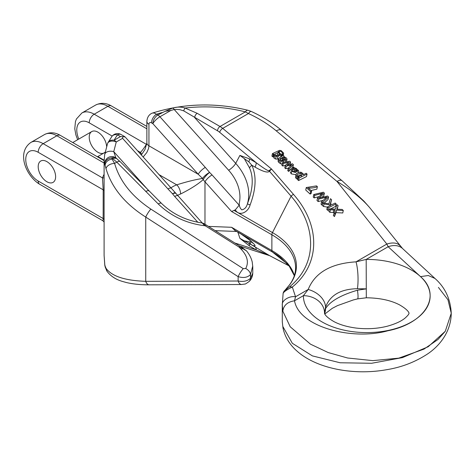 <?xml version="1.0" encoding="UTF-8"?>
<svg xmlns="http://www.w3.org/2000/svg" width="475" height="475" viewBox="0 0 475 475"><rect width="100%" height="100%" fill="white"/><g stroke="black" fill="none" stroke-linecap="round" stroke-linejoin="round"><path stroke-width="0.71" d="M46.912 161.637A12.32 7.113 60 0 1 54.958 172.49A12.32 7.113 60 0 1 53.069 182.364A12.32 7.113 60 0 1 40.749 175.251A12.32 7.113 60 0 1 40.749 161.025A12.32 7.113 60 0 1 46.912 161.637M336.128 203.894L328.261 207.854L327.34 207.011L331.122 205.099L324.033 203.971L322.745 202.783L328.896 203.834L330.463 198.692L331.603 199.737L330.178 204.048L332.447 204.434L335.202 203.045L336.128 203.894L335.588 206.388L330.576 208.917M329.193 209.612L327.726 210.354L326.8 209.505L327.34 207.011M327.322 207.076L323.493 206.465L322.204 205.283L322.745 202.783M331.603 199.737L330.446 204.096M328.605 196.982L322.531 202.593L321.587 201.721L326.996 197.066L318.689 199.061L317.526 197.998L322.822 193.236L314.705 195.403L313.755 194.53L323.404 192.209L324.395 193.117L319.058 198.051L327.548 196.015L328.605 196.982L328.071 199.482L324.217 203.039M322.311 204.796L321.991 205.087L321.047 204.22L321.587 201.721M323.178 200.349L318.149 201.56L316.991 200.492L317.526 197.998M318.998 196.608L314.171 197.903L313.221 197.024L313.755 194.53M324.395 193.117L323.855 195.611L321.973 197.351M295.973 174.693L291.127 173.85L290.308 171.784M337.007 208.721L338.117 205.723L337.001 204.695L335.356 209.131L329.353 208.857L330.392 209.813L335.047 210.051L333.361 215.531L334.477 216.553L335.944 212.622L342.766 212.978L343.3 210.484L342.172 209.445L336.828 209.196L337.007 208.721L336.9 209.202M329.353 208.857L328.819 211.357L329.852 212.307L334.507 212.545M337.208 209.214L338.117 205.723M281.871 156.34L281.562 155.948L282.322 153.229M281.74 155.099L281.152 154.428L277.881 156.631L277.347 159.131L275.553 159.006L274.075 158.187L273.487 156.495L272.757 156.863L271.908 156.085L272.448 153.585L279.508 150.361L281.135 150.599L283.658 153.122L283.243 155.307M283.658 153.122L282.785 154.316L282.097 153.455L282.387 152.908C281.764 151.685 280.814 151.151 279.543 151.299L278.32 151.834L281.152 154.428L280.6 156.993M278.493 158.858L277.347 159.131M277.881 156.631L276.094 156.513L274.615 155.693L274.027 154.001L273.463 156.607L273.98 154.221M244.257 158.555L248.876 161.88L251.875 165.27C256.66 175.922 256.072 189.139 250.111 204.933C248.122 212.663 238.866 216.642 235.339 209.831L231.604 211.512L204.974 181.8A7.042 1.965 -41.9 0 1 212.058 174.931L239.186 205.2L239.198 203.662C239.293 206.316 240.154 208.377 241.781 209.831C244.583 209.338 246.454 207.361 247.386 203.894C253.027 189.252 253.733 177.234 249.506 167.835L244.257 158.555L239.899 155.408L249.464 158.84L256.209 162.735C263.963 168.494 268.185 171.131 268.874 170.656L271.522 169.035L293.538 194.447C320.874 225.382 320.37 264.225 292.333 287.043L295.533 296.774L294.506 300.806C299.28 327.489 353.109 340.628 387.838 330.772C425.19 323.445 442.32 295.557 420.506 276.616A63.365 36.581 180 0 1 383.954 331.218A63.365 36.581 180 0 1 303.406 295.67L308.192 289.465A21.12 15.277 18.5 0 1 325.565 307.129L324.526 313.025A21.12 17.242 -179.1 0 0 303.406 295.67L294.506 300.806C287.47 301.886 283.581 305.342 282.839 311.173L282.287 304.796L282.287 321.67M438.419 287.405L447.967 299.79L451.25 313.215C450.49 298.9 445.022 287.28 434.839 278.35L402.497 248.467L370.239 208.323C362.573 199.096 351.488 190.131 336.977 181.426L276.284 130.874C268.126 124.106 258.839 118.328 248.431 113.537L245.343 111.874A10.563 3.533 -75.5 0 1 247.992 110.277C215.597 102.392 183.878 103.283 152.831 112.949M282.067 164.077L280.381 163.685L278.19 161.702L278.582 158.442L283.201 155.277L284.05 156.055L283.902 156.756M293.39 164.635L289.156 168.934L288.272 168.126L291.757 164.831L286.205 166.226L285.303 165.395L288.788 162.278L283.254 163.513L282.364 162.693L289.661 161.209L290.581 162.052L287.09 165.146L292.457 163.78L293.39 164.635L292.855 167.129L292.06 167.936M290.908 169.106L288.616 171.433L287.737 170.62L288.272 168.126M288.337 168.061L285.671 168.72L284.768 167.895L285.303 165.395M285.297 165.442L282.72 166.013L281.823 165.193L282.364 162.693M297.819 176.647L296.762 176.035L296.038 174.836L296.376 173.642L299.458 172.134L301.322 172.324L303.317 173.951L303.282 174.752L306.191 173.28L307.04 174.064L306.506 176.558L298.561 180.565L297.712 179.782L298.247 177.288L299.167 176.825L297.819 176.647L297.279 179.14L296.222 178.529L295.503 177.329L296.056 174.307L295.503 177.329M297.825 179.265L297.279 179.14M317.377 186.669C314.872 187.756 311.849 188.207 308.305 188.023L311.63 191.075L310.656 191.567L306.268 187.536L316.528 185.885L317.377 186.669L316.837 189.163L311.024 190.523M311.63 191.075L311.089 193.574L310.116 194.061L305.734 190.036L306.268 187.536M140.083 153.639L140.481 152.422C142.512 150.189 144.483 147.493 146.383 144.335L146.793 144.127M105.112 152.083A12.32 7.113 60 0 1 104.096 152.902A12.32 7.113 60 0 1 97.939 152.291A12.32 7.113 60 0 1 89.888 141.437A12.32 7.113 60 0 1 91.776 131.563A12.32 7.113 60 0 1 100.86 134.443A12.32 7.113 60 0 1 106.608 146.223M46.912 181.753A12.32 7.113 -120 0 0 53.069 182.364A12.32 7.113 -120 0 0 53.069 168.138A12.32 7.113 -120 0 0 40.749 161.025A12.32 7.113 -120 0 0 38.861 170.899A12.32 7.113 -120 0 0 46.912 181.753M104.886 265.685A7.042 5.7 -12.9 0 1 104.791 264.753L104.096 255.259L104.096 161.423L104.791 164.154A7.042 6.798 -160.8 0 1 105.123 161.304A7.042 7.042 0 0 1 116.298 158.228L120.181 161.684A7.042 2.553 -43.9 0 0 116.802 162.129L112.801 158.715A7.042 4.649 -51.6 0 1 117.147 158.923M149.138 284.816A7.042 3.972 -90.2 0 1 145.742 281.331C124.961 280.606 111.726 276.26 106.032 268.298L105.135 266.119A80.964 46.746 180 0 1 104.791 264.753A7.042 0.641 175.1 0 0 104.755 264.824L104.755 264.824A7.042 7.042 0 0 0 104.874 265.632M105.135 165.52A7.042 5.676 164.3 0 1 112.088 159.125L112.801 158.715L111.768 157.872A73.922 42.679 0 0 0 112.088 159.125L114.594 163.406C119.789 181.242 131.878 196.472 150.854 209.095A7.042 1.306 122.8 0 0 145.742 217.081C124.961 203.852 111.726 187.732 106.032 168.72L105.135 165.52A80.964 46.746 180 0 1 104.791 164.154A7.042 5.7 167.1 0 1 111.768 157.872A7.042 4.738 -50 0 1 116.274 158.211M252.112 242.387L244.257 240.825L251.875 245.023C256.66 247.095 256.072 245.569 250.111 240.445C248.122 238.521 238.866 232.358 235.339 230.743L231.604 227.293L208.43 226.391M248.876 243.616A7.042 4.067 120 0 1 249.464 245.979L239.899 238.367L244.257 240.825M252.759 265.952L250.497 274.544C247.606 277.531 243.491 278.231 238.135 276.64L145.742 217.081L145.742 281.331L238.135 281.028L238.135 276.64A7.042 1.306 122.8 0 1 243.242 268.654L245.717 268.506C248.942 262.372 247.451 255.972 241.241 249.298A7.042 2.446 -45.2 0 1 242.743 248.609L238.889 246.953A3.521 0.618 -57.8 0 1 239.917 246.192A3.521 0.618 -57.8 0 1 239.952 246.222M252.777 273.19L250.497 278.249C247.606 281.058 243.491 281.984 238.135 281.028A7.042 3.972 -90.2 0 0 241.537 284.513M282.287 321.783L282.987 328.005C284.929 336.965 289.661 344.719 297.19 351.257C316.962 368.826 354.029 375.565 386.353 369.746C401.464 367.359 415.287 362.039 427.821 353.786C440.07 345.479 451.06 331.372 451.25 313.215M282.839 311.173L290.219 326.788L310.472 344.161L328.207 352.557L347.569 357.996L372.839 360.632L398.751 358.144L423.967 349.125L438.009 339.471L445.277 331.271L451.25 313.251L445.277 331.271L428.195 346.738L402.42 357.628L371.61 363.274L340.112 362.769L312.384 355.888L292.345 343.306L282.839 326.485M204.974 224.23L204.974 181.8L203.169 179.633C197.879 184.336 190.356 189.121 180.607 193.984A19.362 11.18 -0 0 0 177.549 195.433M282.287 304.938C281.574 300.467 289.483 295.592 295.533 296.774L308.192 289.465C314.984 272.638 330.933 263.429 356.03 261.844A21.12 5.207 88.2 0 1 357.455 288.717L366.379 288.865L357.455 290.207C340.729 295.159 330.095 301.298 325.565 308.619L324.526 313.025M357.455 288.717C340.729 288.996 330.095 295.129 325.565 307.129M249.464 245.979L256.209 249.88L268.874 255.307A7.042 4.679 126.5 0 1 269.485 255.556L251.875 245.023A7.042 6.413 -66.2 0 1 249.506 241.787M324.627 313.595A21.12 18.133 -154.7 0 0 325.565 308.619M324.526 313.251L324.526 313.251C324.603 312.407 323.142 315.388 334.121 321.7C339.975 324.769 347.296 326.889 356.072 328.059C366.985 329.335 377.417 328.712 387.368 326.194C395.574 323.897 401.541 321.136 405.282 317.9C407.598 315.768 408.797 314.355 408.886 313.666L409.011 313.251C408.922 314.07 410.424 311.202 399.623 304.908C390.848 300.319 379.739 297.944 366.302 297.789L366.189 259.421A63.365 36.581 180 0 1 420.506 276.616L388.164 246.739L386.84 244.055L336.977 181.426A10.563 4.637 -50.2 0 1 342.119 180.797L281.426 130.251C272.531 122.865 262.461 116.589 251.216 111.423L247.992 110.277M357.544 298.894A21.12 2.345 -102.9 0 0 357.455 290.207M402.414 248.395A21.12 14.624 132.7 0 0 388.164 246.739L366.189 259.421L356.03 261.844L386.84 244.055A21.12 11.727 141.5 0 1 400.069 245.789M104.904 265.786L105.308 267.372A7.042 5.676 -15.7 0 1 105.135 266.119M107.178 271.51A7.042 6.549 -34.6 0 1 106.032 268.298M241.585 284.513L244.732 284.05C244.785 284.43 246.264 283.569 249.161 281.461A7.042 5.777 -136.9 0 0 250.497 278.249L250.497 274.544A7.042 4.697 31.7 0 0 245.717 268.506M268.874 255.307L269.699 255.669M234.84 242.998L256.209 249.88A7.042 4.067 120 0 0 255.045 246.857M250.111 240.445A7.042 6.199 130.5 0 1 249.339 239.893L252.866 243.182M249.351 239.905L241.199 234.127L235.339 230.743M104.096 190.707A3.521 2.031 180 0 0 103.194 189.816L38.196 152.291A7.042 4.067 -60 0 1 43.178 143.67L102.481 177.911L103.194 189.816L103.146 219.753L102.79 220.709L39.657 184.258C26.279 176.225 16.12 152.73 30.857 142.452L44.549 134.544A24.641 14.226 60 0 1 56.869 135.767L43.178 143.67A24.641 14.226 -120 0 0 30.857 142.452M145.113 149.263L142.215 153.71M170.822 187.934A26.404 15.242 180 0 1 176.724 184.846C187.019 181.622 195.635 179.497 202.558 178.475L198.217 174.26L148.936 145.807L148.592 148.426L146.811 152.511L143.123 157.029M251.222 111.423A10.563 2.339 -65.4 0 0 248.431 113.537L222.71 128.381L271.522 169.035L269.485 171.255C267.876 173.066 263.061 171.683 255.045 167.105A7.042 4.067 -60 0 0 256.209 162.735L219.688 132.317A14.084 8.128 -120 0 0 217.532 130.803L183.736 110.877A3.521 1.324 -73.3 0 1 185.096 108.051L197.202 113.311L220.026 126.492L245.343 111.874A98.568 56.905 0 0 0 185.096 108.051C181.195 106.762 177.05 106.768 172.662 108.08L165.092 111.31L170.828 110.467L159.927 116.761A7.042 1.965 138.1 0 0 152.843 123.631L151.513 122.865C149.969 122.117 149.108 122.58 148.936 124.248L148.936 145.807A7.042 4.067 180 0 1 146.87 142.933L145.077 149.31M241.241 249.298L238.889 246.953L205.253 225.803C186.865 223.63 171.202 216.351 158.252 203.965L116.802 162.129L114.594 163.406A7.042 4.186 165 0 0 106.032 168.72M183.736 110.877L179.9 109.677L176.73 109.41L174.2 109.511L170.828 110.467M241.965 247.493L246.483 250.865L242.743 248.609L243.141 248.265L241.947 247.475A3.521 0.327 -57.5 0 1 241.965 247.493M234.282 210.538L272.466 232.584A81.789 47.221 180 0 1 289.839 284.531L284.495 290.831L289.578 286.811C317.674 263.868 317.045 225.862 291.092 196.193L269.485 171.255A7.042 1.395 -142.2 0 0 268.874 170.656M104.69 154.553A7.042 4.358 8.3 0 1 113.751 151.644L115.948 157.955M289.578 286.811L292.333 287.043C286.876 289.697 283.824 291.781 283.177 293.312M276.284 130.874A10.563 4.637 -50.2 0 1 281.414 130.239M152.659 113.008L154.428 113.05L157.819 115.009L165.092 111.31M241.383 247.986A3.521 0.327 -57.5 0 1 241.947 247.475L206.281 225.043A3.521 0.618 -57.8 0 0 205.253 225.803L202.433 223.084A3.521 3.171 -65.6 0 1 203.342 223.327A3.521 3.171 -65.6 0 1 203.348 223.327L206.281 225.043A3.521 0.618 -57.8 0 1 206.316 225.073M158.252 203.965A7.042 2.446 -45.2 0 1 161.512 203.395M145.724 191.514A7.042 2.446 -45.2 0 1 148.984 190.938M107.635 143.319A7.042 4.495 21 0 1 116.256 141.972L113.751 151.644L148.865 190.819M171.089 188.231A7.042 1.965 138.1 0 0 167.96 188.949L122.586 138.32L122.639 136.705L120.484 136.568L117.568 134.882A73.922 42.679 0 0 0 114.154 140.22L120.484 136.568M239.899 155.408L235.707 163.37L194.708 117.628A3.521 2.031 -60 0 1 197.202 113.311M239.198 203.662A45.76 35.114 27.8 0 0 228.623 170.24L174.2 109.511A3.521 1.71 -103.8 0 0 172.662 108.08M249.464 158.84A7.042 4.067 -60 0 1 248.876 161.88M255.045 167.105L251.875 165.27A7.042 3.242 154.8 0 0 249.506 167.835M250.111 204.933L247.386 203.894A52.802 40.512 -152.2 0 0 235.707 163.37A7.042 1.965 138.1 0 1 228.623 170.24M239.186 205.2L235.339 209.831M151.513 122.865A7.042 4.067 -60 0 1 156.495 114.243A98.568 56.905 0 0 1 162.064 112.557M122.639 136.705L125.121 136.942M158.757 174.473L176.724 184.846A7.042 3.171 69.1 0 1 180.607 193.984M205.295 167.39L159.927 116.761A7.042 4.067 -120 0 0 157.819 115.009A7.042 4.067 -60 0 0 152.843 123.631L198.217 174.26A7.042 1.965 -41.9 0 1 205.295 167.39L209.594 172.431A7.042 1.496 -47.2 0 0 203.169 179.633A7.042 5.338 -115.1 0 1 202.558 178.475A7.042 2.203 -39 0 1 209.594 172.431L212.058 174.931M175.441 192.856A7.042 1.722 135.3 0 0 172.544 193.818L167.96 188.949M176.1 193.622A7.042 2.411 143.6 0 0 172.544 193.818L174.717 196.49A7.042 1.965 138.1 0 1 177.846 195.771M104.096 174.289A84.485 48.777 180 0 0 102.481 177.911A3.521 2.808 -159.5 0 0 104.096 177.775M146.733 144.519A3.521 1.959 61.7 0 1 146.383 144.335L94.204 114.208A24.641 14.226 -120 0 0 81.884 112.991L95.576 105.088A24.641 14.226 60 0 1 107.896 106.305L94.204 114.208A7.042 4.067 -60 0 0 89.229 122.835L112.189 136.088M137.406 150.646L140.481 152.422A3.521 2.624 -157.8 0 1 141.378 154.702M279.906 154.238L279.472 153.116L278.053 152.505L275.013 154.042L275.429 155.171L276.848 155.758L279.906 154.25M279.472 153.116L279.021 155.188M278.932 155.61L277.513 154.998L275.702 155.378M278.053 152.505L277.513 154.998M282.785 154.316L282.411 156.032M279.543 151.299L279.377 152.071M276.094 156.513L275.553 159.006M274.615 155.693L274.075 158.187M274.027 154.001L273.297 154.369L272.757 156.863M273.297 154.369L272.448 153.585M285.665 159.178L285.148 158.217L284.068 157.54L282.922 157.332L281.651 157.771L284.24 159.458L284.852 159.624L285.671 159.012L285.606 159.321M285.148 158.217L284.846 159.624M284.068 157.54L283.723 159.137M282.922 157.332L282.696 158.401M284.05 156.055L283.605 156.685C285.778 157.308 286.912 158.175 287.007 159.291L286.443 161.963M287.007 159.291L285.344 160.508L284.988 162.159M285.344 160.508L283.45 160.016L283.248 160.966M283.45 160.016L282.577 159.416L282.31 160.651M282.577 159.416L280.761 158.228L280.434 159.754M280.761 158.228L280.007 158.846L280.618 159.938L281.705 160.592L282.922 160.556L283.605 161.417L283.373 162.492M283.605 161.417L280.915 161.185L280.381 163.685M280.915 161.185L279.579 160.253L279.045 162.747M279.579 160.253L278.724 159.208L278.19 161.702M278.724 159.208L278.582 158.442M278.576 158.484L278.047 160.942M330.392 209.813L329.852 212.307M333.83 209.992L333.29 212.491M333.901 213.032L335.012 214.059L334.477 216.553M335.012 214.059L336.478 210.128L335.944 212.622M336.478 210.128L343.3 210.484M292.594 168.862L291.988 169.587L292.558 170.905L293.978 171.641L295.498 171.528L292.594 168.862L292.232 170.537M295.569 168.138L294.227 168.055L293.556 167.206L298.49 170.43L295.444 172.484L291.662 171.356L290.813 169.456L292.642 167.639L296.388 171.077L297.219 170.121L296.626 168.762L295.569 168.138L295.171 169.967M294.227 168.055L294.043 168.922M293.556 167.206L293.324 168.269M291.662 171.356L291.127 173.85M296.626 168.762L296.168 170.881M289.156 168.934L288.616 171.433M290.344 165.199L290.094 166.357M286.205 166.226L285.671 168.72M283.254 163.513L282.72 166.013M290.581 162.052L290.077 164.386M287.921 164.427L287.803 164.962M322.531 202.593L321.991 205.087M325.256 197.487L324.965 198.811M318.689 199.061L318.149 201.56M320.791 193.776L320.483 195.213M314.705 195.403L314.171 197.903M301.898 173.607L300.461 173.001L297.332 174.562L297.736 175.661L299.208 176.231L302.326 174.687L301.898 173.607L301.459 175.655M301.364 176.1L299.921 175.501L298.051 175.887M300.461 173.001L299.921 175.501M307.04 174.064L299.096 178.066L298.561 180.565M299.096 178.066L298.247 177.288M296.762 176.035L296.222 178.529M328.261 207.854L327.726 210.354M324.033 203.971L323.493 206.465M310.656 191.567L310.116 194.061M78.808 139.05A17.599 10.165 60 0 1 78.28 124.046A17.599 10.165 60 0 1 89.229 122.835M104.12 160.176L97.814 156.53M104.096 219.45A3.521 2.031 180 0 0 103.194 218.559L38.196 181.034A17.599 10.165 60 0 1 25.751 159.481A17.599 10.165 60 0 1 38.196 152.291M294.381 275.536A80.964 46.746 0 0 0 271.878 250.551L231.604 227.293M234.282 230.019L272.466 252.059A3.521 2.031 120 0 1 271.878 250.551L271.878 234.769L231.604 211.512M239.899 238.367L237.862 232.138M284.513 290.819L289.489 284.893C293.574 279.306 295.604 273.618 295.592 267.823A80.964 46.746 0 0 0 271.878 234.769A3.521 2.031 -60 0 1 272.466 232.584L291.092 196.193A3.521 1.882 139.1 0 1 293.538 194.447M288.942 265.81L269.485 255.556M294.322 275.714L289.287 266.255L280.47 257.432A81.789 47.221 180 0 0 272.466 252.059L287.553 264.112M434.922 278.427L428.29 275.524L420.506 276.616M38.196 181.034A7.042 4.067 120 0 0 39.657 184.258M146.87 128.808L107.896 106.305A7.042 4.067 -60 0 1 111.417 105.955C106.073 102.796 100.795 102.505 95.576 105.088M104.096 163.032L56.869 135.767A7.042 4.067 -60 0 1 60.39 135.417L104.108 160.657M124.628 136.58L121.083 134.532A7.042 4.067 120 0 0 117.568 134.882A7.042 5.249 -142.3 0 0 111.999 136.319L107.884 142.767A7.042 5.516 27.1 0 1 114.154 140.22A7.042 4.067 60 0 1 116.256 141.972L122.586 138.32M107.7 143.171A7.042 5.516 27.1 0 1 107.884 142.767A7.042 7.042 0 0 0 107.582 143.444L104.678 154.624L104.096 161.423M197.832 222.276L174.717 196.49M150.854 209.095L243.242 268.654M217.532 130.803A3.521 2.031 -60 0 1 220.026 126.492A17.599 10.165 60 0 1 222.71 128.381A3.521 1.544 -50.2 0 0 219.688 132.317M289.489 284.893A3.521 2.642 36.5 0 1 289.839 284.531M148.936 124.248A7.042 4.067 180 0 1 146.87 121.374L146.87 142.933M91.776 131.563L72.746 142.553M104.096 152.902L97.387 156.78M252.777 273.214L252.777 266.748M324.811 314.005L332.268 308.334L337.517 305.603L353.311 299.951L357.527 298.9L366.302 297.789M282.287 321.824L282.987 328.005M105.308 267.377L107.101 271.397C110.717 276.177 115.847 279.526 122.52 281.461L126.629 282.589C133.172 284.103 140.689 284.846 149.186 284.816L241.579 284.513M252.771 273.19C252.611 276.456 251.406 279.211 249.167 281.461M104.755 264.824L104.096 255.289M269.699 255.698L288.978 265.852M239.596 245.991L269.533 255.627M236.633 231.467L215.175 230.636M44.549 134.544C49.768 131.961 55.047 132.252 60.39 135.417M77.657 139.721L75.887 134.953L74.777 128.844L75.448 121.612L76.433 118.982L81.884 112.991M104.096 222.092L102.796 220.715M142.328 153.562L141.212 154.892M287.327 288.616C284.347 291.507 284.608 289.471 283.136 293.134L282.287 304.796M342.137 180.809L363.886 201.097L369.229 207.1M246.472 250.859C249.322 254.244 251.239 257.943 252.219 261.968L252.771 266.742M202.136 222.983C186.141 220.608 172.603 214.083 161.524 203.401L120.187 161.684M152.635 113.02C152.647 112.979 147.351 114.285 146.87 121.374M121.083 134.532A7.042 7.042 0 0 0 111.999 136.319M125.258 137.097L175.447 192.868A7.042 7.042 0 0 1 176.112 193.64L204.713 225.75M203.342 223.327L202.291 223.007M146.87 126.427L111.417 105.955M297.95 172.924L298.49 170.43"/></g></svg>
